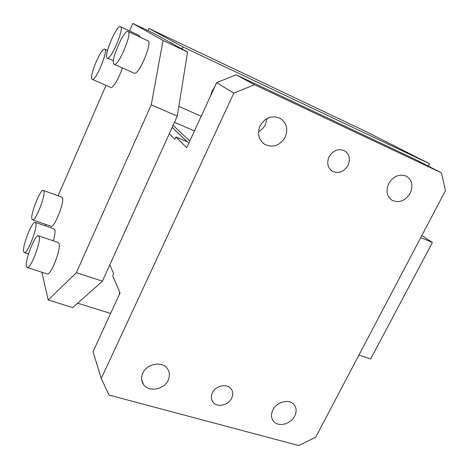 <?xml version="1.0" encoding="UTF-8"?>
<svg xmlns="http://www.w3.org/2000/svg" width="469" height="469" viewBox="0 0 469 469"><rect width="100%" height="100%" fill="white"/><g stroke="black" fill="none" stroke-linecap="round" stroke-linejoin="round"><path stroke-width="0.7" d="M148.011 30.626L148.954 28.474L183.021 46.941L182.095 49.011L187.577 52.047L163.024 40.457L151.253 104.851L177.276 116.124L187.577 52.047M102.412 281.166L76.365 272.653L48.207 300.019L72.783 307.57L102.412 281.166L177.276 116.124M129.585 31.001L132.856 23.45L154.096 33.51L182.095 49.011M183.021 46.941L429.493 163.699L365.884 131.519L148.954 28.474M429.493 163.699L428.256 166.085M178.841 106.41L201.213 116.236M214.691 86.882L212.029 91.209L210.493 96.034M45.13 225.759L45.716 224.417M58.121 195.796L106.023 85.335M77.672 303.214L110.631 313.45M119.788 292.275L119.062 295.095M48.207 300.019L41.876 272.231M76.365 272.653L151.253 104.851M132.856 23.45L163.024 40.457M46.789 273.808L47.369 273.996C51.279 274.723 61.228 248.687 59.03 243.487L57.98 242.414L38.728 235.878M53.349 240.843C54.873 235.491 55.377 231.797 54.873 229.757L53.97 228.813L35.451 222.412M50.851 226.193L51.238 226.328C54.68 227.336 64.593 202.033 62.406 197.812L61.65 197.086L43.553 190.496M110.713 87.363L110.86 87.427C112.923 88.518 119.407 77.578 122.333 67.888M140.249 37.209L139.563 35.685L120.486 26.739M134.028 73.111L134.169 73.176C138.543 75.867 152.771 42.638 147.975 40.832L128.06 31.505M26.381 266.333L27.401 267.588C30.96 268.198 41.026 241.887 39.191 236.763L38.265 235.725C34.741 235.092 24.88 260.477 26.381 266.333M23.632 251.56L24.505 252.656C27.759 253.354 37.567 227.899 35.861 223.185L35.069 222.277C31.839 221.579 22.231 246.178 23.632 251.56M31.91 219.017L32.654 219.885C35.773 220.782 45.769 195.215 43.91 191.088L43.248 190.385C40.141 189.505 30.356 214.239 31.91 219.017M92 79.179L92.311 79.39C95.647 81.413 108.28 51.127 104.833 49.315L104.64 49.198C101.281 47.252 88.928 76.611 92 79.179M107.12 57.898L107.354 58.045C110.924 60.395 124.531 28.199 120.539 26.768L120.445 26.721C116.84 24.447 103.538 55.653 107.12 57.898M114.002 64.13L114.278 64.294C118.223 66.803 132.493 33.147 128.125 31.54L128.014 31.487C124.039 29.037 110.092 61.627 114.002 64.13M236.112 74.8L414.356 158.962L441.435 172.838L254.509 84.713L236.112 74.8L216.637 82.65L186.773 147.676L175.904 136.983L174.884 139.223L169.321 133.665M258.56 131.449C261.643 129.895 263.965 127.527 265.524 124.349L266.978 118.51M441.435 172.838L445.456 190.678L315.684 437.237L298.771 445.55L109.113 395.103L101.245 378.524L233.802 93.132L216.637 82.65M254.509 84.713L233.802 93.132M260.072 125.874C265.161 117.496 271.838 114.969 280.099 118.294C286.641 122.808 288.341 129.092 285.211 137.153C279.917 145.695 273.075 148.087 264.698 144.335C258.624 139.821 257.082 133.665 260.072 125.874M388.701 183.584C393.509 176.016 399.43 173.565 406.476 176.233C412.134 180.119 413.371 185.783 410.193 193.228C405.257 200.89 399.236 203.259 392.131 200.327C386.778 196.447 385.629 190.865 388.701 183.584M329.062 156.828C333.119 150.315 338.26 148.28 344.498 150.731C349.446 154.154 350.63 159.026 348.051 165.346C343.888 171.941 338.665 173.905 332.369 171.232C327.673 167.814 326.565 163.013 329.062 156.828M142.816 373.084C146.82 363.704 161.952 360.901 167.234 368.435C169.784 371.964 170.089 375.904 168.142 380.253C164.062 389.692 148.661 392.424 143.508 384.492C141.204 381.063 140.976 377.258 142.816 373.084M272.87 409.9C276.657 401.863 288.875 398.656 293.758 404.331C296.555 407.608 296.871 411.524 294.714 416.085C290.868 424.152 278.498 427.329 273.667 421.391C271.059 418.166 270.795 414.338 272.87 409.9M212.428 392.788C215.617 385.711 226.685 383.208 230.865 388.549C233.07 391.345 233.328 394.57 231.645 398.234C228.415 405.339 217.211 407.807 213.084 402.25C211.027 399.506 210.81 396.352 212.428 392.788M194.471 130.915L174.462 122.333M173.102 125.329L189.81 141.058M189.124 142.553L175.904 136.983M109.822 264.833L113.65 273.644L112.695 275.737L120.064 292.914L93.05 351.727L101.245 378.524M187.272 141.773L172.182 127.357M420.757 237.607L432.377 242.52L370.698 358.943L358.949 355.039M432.377 242.52L421.877 235.473M47.369 273.996L27.401 267.588M28.486 253.964L24.505 252.656M51.238 226.328L32.654 219.885M110.86 87.427L92.311 79.39M107.518 50.505L104.716 49.239M113.492 60.794L107.354 58.045M134.169 73.176L114.278 64.294M391.498 199.923L392.131 200.327M263.273 143.315L264.698 144.335M331.642 170.751L332.369 171.232M141.673 379.843L143.508 384.492M272.184 419.028L273.667 421.391M211.677 399.582L213.084 402.25"/></g></svg>
